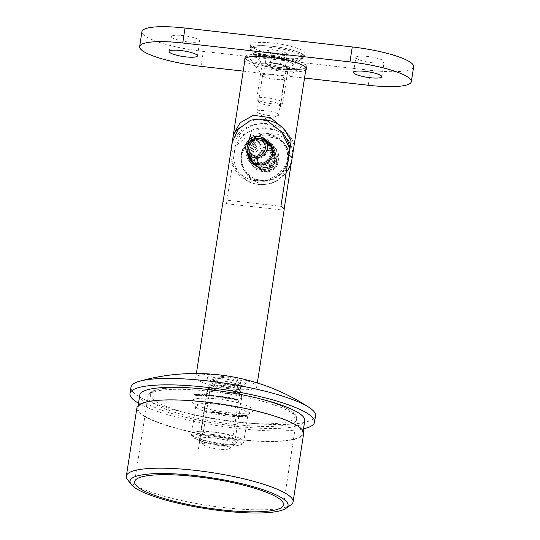 <?xml version="1.0" encoding="UTF-8"?>
<svg xmlns="http://www.w3.org/2000/svg" width="540" height="540" viewBox="0 0 540 540"><rect width="100%" height="100%" fill="white"/><g stroke="black" fill="none" stroke-linecap="round" stroke-linejoin="round"><path stroke-width="0.41" stroke-dasharray="2.7 2.03" d="M280.024 67.466L275.002 66.677A8.809 1.728 -171.2 0 0 282.717 67.014L280.024 67.466L282.008 54.655L271.957 53.082L267.287 50.598L272.66 49.694L282.71 51.273L287.388 53.75L282.008 54.655M285.404 66.555L282.717 67.014A8.809 1.728 -171.2 0 0 283.473 66.818A8.809 1.728 -171.2 0 0 283.068 65.32L285.404 66.555L287.388 53.75M280.726 64.078L283.068 65.32A8.809 1.728 -171.2 0 0 275.704 63.288L280.726 64.078L282.71 51.273M270.682 62.498L275.704 63.288A8.809 1.728 -171.2 0 0 267.988 62.951L270.682 62.498L272.66 49.694M265.302 63.41L267.988 62.951A8.809 1.728 -171.2 0 0 267.057 64.28A8.809 1.728 -171.2 0 0 267.638 64.645L265.302 63.41L267.287 50.598M255.251 46.089A26.433 5.184 8.8 0 1 284.985 48.303A26.433 5.184 8.8 0 1 303.453 56.221A26.433 5.184 8.8 0 1 276.541 57.294A26.433 5.184 8.8 0 1 251.215 48.134A26.433 5.184 8.8 0 1 255.251 46.089M255.049 47.372A26.433 5.184 8.8 0 1 284.789 49.585A26.433 5.184 8.8 0 1 303.257 57.503A26.433 5.184 8.8 0 1 302.569 58.442A26.433 5.184 8.8 0 1 276.345 58.577A26.433 5.184 8.8 0 1 251.384 50.517A26.433 5.184 8.8 0 1 251.019 49.41A26.433 5.184 8.8 0 1 255.049 47.372M264.114 63.221A13.216 2.592 8.8 0 1 278.978 64.328A13.216 2.592 8.8 0 1 288.212 68.283A13.216 2.592 8.8 0 1 287.874 68.755A13.216 2.592 8.8 0 1 274.759 68.823A13.216 2.592 8.8 0 1 262.278 64.793A13.216 2.592 8.8 0 1 262.096 64.24A13.216 2.592 8.8 0 1 264.114 63.221M278.242 105.833A10.571 2.072 -171.2 0 0 279.578 105.394A10.571 2.072 -171.2 0 0 269.723 101.351A10.571 2.072 -171.2 0 0 259.106 102.229A10.571 2.072 -171.2 0 0 267.368 105.152A10.571 2.072 -171.2 0 0 278.242 105.833M280.847 103.883A13.216 2.592 8.8 0 1 267.253 103.032A13.216 2.592 8.8 0 1 256.925 99.374A13.216 2.592 8.8 0 1 256.743 98.82A13.216 2.592 8.8 0 1 258.761 97.801A13.216 2.592 8.8 0 1 273.625 98.901A13.216 2.592 8.8 0 1 282.859 102.863A13.216 2.592 8.8 0 1 282.521 103.336A13.216 2.592 8.8 0 1 280.847 103.883M269.98 65.887L267.638 64.645A8.809 1.728 -171.2 0 0 275.002 66.677L269.98 65.887L271.957 53.082M250.999 46.157A27.533 5.4 8.8 0 1 250.587 44.975A27.533 5.4 8.8 0 1 278.627 43.855A27.533 5.4 8.8 0 1 305.006 53.399A27.533 5.4 8.8 0 1 279.781 54.925A27.533 5.4 8.8 0 1 250.999 46.157M372.465 62.775A14.317 2.808 8.8 0 1 355.84 57.422A14.317 2.808 8.8 0 1 370.42 56.835A14.317 2.808 8.8 0 1 384.136 61.803A14.317 2.808 8.8 0 1 372.465 62.775M188.082 41.924A14.317 2.808 8.8 0 1 171.457 36.572A14.317 2.808 8.8 0 1 186.037 35.991A14.317 2.808 8.8 0 1 199.753 40.952A14.317 2.808 8.8 0 1 188.082 41.924M413.654 66.731A52.859 10.361 8.8 0 1 370.562 70.322L368.253 85.259M201.015 66.353L203.33 51.415L370.562 70.322M203.33 51.415A52.859 10.361 8.8 0 1 142.722 33.919A52.859 10.361 8.8 0 1 141.939 31.644M243.196 71.125L304.533 78.057M244.856 60.426A31.28 6.129 -171.2 0 0 274.55 70.187A31.28 6.129 -171.2 0 0 305.802 69.863M292.97 63.936A17.618 3.456 8.8 0 1 292.775 65.32A17.618 3.456 8.8 0 1 275.332 65.414A17.618 3.456 8.8 0 1 258.66 60.055A17.618 3.456 8.8 0 1 258.647 60.035A17.618 3.456 8.8 0 1 272.808 58.104A17.618 3.456 8.8 0 1 292.97 63.936M250.499 49.356A27.533 5.4 8.8 0 1 250.479 49.329A27.533 5.4 8.8 0 1 250.094 48.175A27.533 5.4 8.8 0 1 278.127 47.054A27.533 5.4 8.8 0 1 304.513 56.599A27.533 5.4 8.8 0 1 303.797 57.584A27.533 5.4 8.8 0 1 276.548 57.733A27.533 5.4 8.8 0 1 250.499 49.356L258.647 60.035M306.261 65.434A31.28 6.129 -171.2 0 0 273.564 55.478A31.28 6.129 -171.2 0 0 244.91 57.206A31.28 6.129 -171.2 0 0 274.88 68.053A31.28 6.129 -171.2 0 0 306.727 66.778A31.28 6.129 -171.2 0 0 306.261 65.434M203.472 444.731A13.216 2.592 -171.2 0 0 215.973 448.754A13.216 2.592 -171.2 0 0 229.054 448.679A13.216 2.592 -171.2 0 0 216.736 443.63A13.216 2.592 -171.2 0 0 203.465 444.717A13.216 2.592 -171.2 0 0 203.472 444.731L199.834 439.958A17.618 3.456 -171.2 0 0 216.513 445.338A17.618 3.456 -171.2 0 0 233.955 445.244A17.618 3.456 -171.2 0 0 234.414 444.616A17.618 3.456 -171.2 0 0 217.526 438.507A17.618 3.456 -171.2 0 0 199.584 439.223A17.618 3.456 -171.2 0 0 199.834 439.958A17.618 3.456 -171.2 0 0 199.847 439.979M207.117 393.026A17.618 3.456 -171.2 0 0 225.538 398.635A17.618 3.456 -171.2 0 0 241.684 397.656A17.618 3.456 -171.2 0 0 241.684 397.474A17.618 3.456 -171.2 0 0 224.795 391.547A17.618 3.456 -171.2 0 0 206.908 392.087A17.618 3.456 -171.2 0 0 206.854 392.263A17.618 3.456 -171.2 0 0 207.117 393.026M196.236 378.763A30.834 6.041 -171.2 0 0 228.467 388.584A30.834 6.041 -171.2 0 0 256.723 386.87A30.834 6.041 -171.2 0 0 227.178 376.184A30.834 6.041 -171.2 0 0 195.777 377.44A30.834 6.041 -171.2 0 0 196.236 378.763M291.58 161.014L292.889 152.57L289.373 141.77L278.006 134.278L260.813 133.009L245.093 138.254L235.359 146.063L226.435 203.695A30.834 6.041 8.8 0 1 223.661 201.609A30.834 6.041 8.8 0 1 223.202 200.279M284.148 209.716A30.834 6.041 8.8 0 1 283.966 210.202L284.121 209.203M241.326 155.324C243.635 136.04 275.852 131.375 285.14 144.531C291.715 151.335 289.049 169.202 280.314 177.761C272.39 187.387 254.759 185.713 246.996 174.413C242.548 168.845 240.658 162.479 241.326 155.324M265.282 141.845A14.317 13.743 141.9 0 1 274.401 146.894A14.317 13.743 141.9 0 1 271.607 166.536A14.317 13.743 141.9 0 1 251.863 164.552A14.317 13.743 141.9 0 1 249.197 154.143A14.317 13.743 141.9 0 1 265.282 141.845M292.889 152.57A30.834 29.599 -38.1 0 0 287.078 138.841A30.834 29.599 -38.1 0 0 235.359 146.063M226.435 203.695L283.966 210.202M223.385 199.8L280.915 206.307M249.865 155.831A11.016 10.571 141.9 0 1 249.365 150.613A11.016 10.571 141.9 0 1 266.416 142.864M266.652 143.026A11.016 10.571 141.9 0 1 268.751 145.037A11.016 10.571 141.9 0 1 266.598 160.15A11.016 10.571 141.9 0 1 251.411 158.618A11.016 10.571 141.9 0 1 249.905 155.945M232.308 142.169A30.834 29.599 141.9 0 1 284.026 134.946M250.722 156.094A14.317 13.743 141.9 0 1 261.225 144.268A14.317 13.743 141.9 0 1 275.926 148.838A14.317 13.743 141.9 0 1 273.132 168.487A14.317 13.743 141.9 0 1 253.388 166.496A14.317 13.743 141.9 0 1 250.722 156.094M241.07 155A24.226 23.254 141.9 0 1 258.849 134.993A24.226 23.254 141.9 0 1 283.73 142.729A24.226 23.254 141.9 0 1 278.998 175.972A24.226 23.254 141.9 0 1 245.585 172.611A24.226 23.254 141.9 0 1 241.07 155M248.474 60.635A30.834 6.041 8.8 0 1 245.342 57.274A30.834 6.041 8.8 0 1 273.598 55.566A30.834 6.041 8.8 0 1 305.829 65.387A30.834 6.041 8.8 0 1 306.288 66.71A30.834 6.041 8.8 0 1 282.292 68.931A30.834 6.041 8.8 0 1 248.474 60.635M234.266 152.415L236.466 138.22A33.041 31.712 141.9 0 1 289.103 135.297A33.041 31.712 141.9 0 1 294.118 144.74L291.924 158.929A29.612 28.424 141.9 0 1 283.439 175.547A29.612 28.424 141.9 0 1 277.519 180.185A29.612 28.424 141.9 0 1 246.55 180.09A29.612 28.424 141.9 0 1 234.266 152.415A30.834 6.041 8.8 0 1 231.134 149.054M294.118 144.74L291.154 137.916L280.827 130.694L263.756 128.412L247.536 132.28L236.466 138.22M301.543 64.901A26.433 5.184 8.8 0 1 301.253 66.98A26.433 5.184 8.8 0 1 275.022 67.115A26.433 5.184 8.8 0 1 250.067 59.056A26.433 5.184 8.8 0 1 271.303 56.16A26.433 5.184 8.8 0 1 301.543 64.901M249.156 154.096A14.317 13.743 141.9 0 1 259.659 142.276A14.317 13.743 141.9 0 1 274.367 146.84A14.317 13.743 141.9 0 1 271.566 166.489A14.317 13.743 141.9 0 1 251.822 164.498A14.317 13.743 141.9 0 1 249.156 154.096M238.964 128.243A33.041 31.712 141.9 0 1 263.5 119.718M285.188 130.356A33.041 31.712 141.9 0 1 286.126 131.504A33.041 31.712 141.9 0 1 291.148 140.947M274.057 153.455A14.317 13.743 -38.1 0 0 271.391 143.046A14.317 13.743 -38.1 0 0 256.689 138.476A14.317 13.743 -38.1 0 0 246.186 150.302A14.317 13.743 -38.1 0 0 248.852 160.704A14.317 13.743 -38.1 0 0 263.554 165.274A14.317 13.743 -38.1 0 0 274.057 153.455M231.154 149.641A29.612 28.424 -38.1 0 0 254.941 180.482A29.612 28.424 -38.1 0 0 288.454 157.606M284.222 78.145A11.016 2.16 -171.2 0 0 272.714 74.642A11.016 2.16 -171.2 0 0 262.622 75.249A11.016 2.16 -171.2 0 0 262.771 75.708A11.016 2.16 -171.2 0 0 273.173 79.07A11.016 2.16 -171.2 0 0 284.101 79.016A11.016 2.16 -171.2 0 0 284.384 78.617A11.016 2.16 -171.2 0 0 284.222 78.145M278.606 114.433A11.016 2.16 8.8 0 1 278.768 114.905A11.016 2.16 8.8 0 1 278.039 115.519A11.016 2.16 8.8 0 1 267.557 115.351A11.016 2.16 8.8 0 1 257.512 112.34A11.016 2.16 8.8 0 1 257 111.537A11.016 2.16 8.8 0 1 267.091 110.923A11.016 2.16 8.8 0 1 278.606 114.433M270.803 169.978A10.172 9.767 141.9 0 1 260.901 168.858A10.172 9.767 141.9 0 1 257.269 159.759L260.901 168.858L270.803 169.978L277.074 162A10.172 9.767 141.9 0 1 270.803 169.978L269.231 167.967L275.501 159.989L271.877 150.896L261.968 149.776L263.54 151.781A10.172 9.767 141.9 0 1 273.449 152.901A10.172 9.767 141.9 0 1 277.074 162L273.449 152.901L263.54 151.781L257.269 159.759A10.172 9.767 141.9 0 1 263.54 151.781M256.871 165.247A11.225 10.773 141.9 0 1 268.859 149.999A11.225 10.773 141.9 0 1 275.791 167.387A11.225 10.773 141.9 0 1 256.871 165.247M243.405 166.988A23.348 22.41 141.9 0 1 253.658 138.456A23.348 22.41 141.9 0 1 283.216 143.498A23.348 22.41 141.9 0 1 278.66 175.541A23.348 22.41 141.9 0 1 246.463 172.294A23.348 22.41 141.9 0 1 243.405 166.988M243.223 166.752A23.348 22.41 141.9 0 1 253.476 138.227A23.348 22.41 141.9 0 1 283.034 143.269A23.348 22.41 141.9 0 1 278.478 175.304A23.348 22.41 141.9 0 1 246.281 172.064A23.348 22.41 141.9 0 1 243.223 166.752M255.008 161.757A10.51 10.091 141.9 0 1 259.625 148.912A10.51 10.091 141.9 0 1 272.93 151.186A10.51 10.091 141.9 0 1 270.877 165.611A10.51 10.091 141.9 0 1 256.379 164.153A10.51 10.091 141.9 0 1 255.008 161.757M267.165 144.626A10.51 10.091 141.9 0 1 263.156 156.688A10.51 10.091 141.9 0 1 250.506 156.317M269.231 167.967L259.328 166.847L255.697 157.754L261.968 149.776M257.594 162.263A8.721 8.37 -38.1 0 0 272.302 163.931A8.721 8.37 -38.1 0 0 266.909 150.417A8.721 8.37 -38.1 0 0 257.594 162.263M255.697 157.754L257.269 159.759M259.328 166.847L260.901 168.858M275.501 159.989L277.074 162M271.877 150.896L273.449 152.901M196.978 394.976L198.308 394.983L198.288 395.651L196.236 394.774L198.369 394.558L198.308 394.983M205.497 395.644L207.151 395.712L205.193 395.624L205.713 395.179L204.127 395.01L206.26 395.138L205.497 395.644L205.706 394.99L205.497 395.644M205.781 394.754L204.188 394.585L206.327 394.713L205.558 395.213L206.53 395.429L206.469 395.854L207.218 395.28L207.151 395.712L206.584 395.935L206.651 395.51L205.254 395.199L205.193 395.624L205.376 394.929L205.781 394.754L205.713 395.179M208.123 395.942L209.776 396.137L207.738 395.982L208.224 395.267L208.123 395.942L208.19 395.516L209.729 395.631L209.662 396.056M209.574 395.759L209.486 395.118L209.574 395.759L210.188 395.435L211.815 395.955L211.228 396.279L209.574 395.759M210.256 395.01L211.876 395.53L211.815 395.955L211.228 396.279L211.295 395.854L209.635 395.334L210.256 395.01L210.188 395.435M217.559 396.245L218.214 396.839L216.952 396.698L215.683 396.016L217.721 396.596L217.951 395.861L217.829 396.704M217.951 395.861L218.282 396.414L217.019 396.272L215.75 395.59L217.789 396.171L217.721 396.596L217.627 395.82M220.496 396.637L220.968 397.211L218.687 396.65L220.543 396.968L220.563 396.205L220.82 396.677M220.887 396.252L221.036 396.785L219.767 396.623L218.68 395.948L220.61 396.542L220.543 396.968L220.563 396.205M221.859 397.244L221.569 396.779L224.201 397.44L221.859 397.244L221.927 396.812L221.852 397.332M232.477 398.628L231.674 399.195L232.544 398.203L232.794 398.695M235.184 399.438L235.292 398.965L235.184 399.438L233.219 398.925L234.596 399.046L235.507 399.512L234.988 399.58L232.99 398.986L235.184 399.438M235.049 399.155L233.057 398.561L235.622 399.019L234.988 399.58M233.024 399.175L233.057 398.561L233.024 399.175M217.262 398.945A30.834 6.041 8.8 0 1 252.275 411.575A30.834 6.041 8.8 0 1 221.677 411.73A30.834 6.041 8.8 0 1 192.557 402.327A30.834 6.041 8.8 0 1 217.262 398.945M217.141 412.533L217.627 412.675L216.641 412.857L215.953 412.655L217.141 412.533L217.208 412.108L217.627 412.675M219.044 413.87L221.738 414.261L219.645 414.322L217.958 413.708L220.151 413.431L218.18 412.904L222.143 413.546L219.044 413.87L219.112 413.444L219.847 413.714L219.78 414.139M228.953 414.457L227.59 414.733L229.25 415.355L225.133 414.828L226.368 414.578L224.505 413.89L226.888 414.477L228.953 414.457L229.014 414.032L227.657 414.308L227.59 414.733M235.636 415.355L235.906 415.591L234.542 416.232L231.998 415.233L231.896 414.767L235.636 415.355L235.697 414.929L235.906 415.591M245.842 415.834L246.382 416.084L246.26 416.954L242.933 416.009L242.197 415.469L245.842 415.834L245.909 415.402L246.382 416.084M240.577 416.313L243.115 416.624L242.973 415.962L241.994 416.786L239.638 416.286L240.071 415.604L237.796 415.26L241.373 415.449L240.577 416.313L240.847 415.503L240.577 416.313M242.062 416.36L239.706 415.854L240.131 415.172L237.857 414.828L241.434 415.017L240.644 415.888L241.684 416.111L241.616 416.536L242.015 415.915L242.973 415.962L241.994 416.786M239.638 416.286L239.848 415.307L239.638 416.286M236.419 414.963L237.006 415.058L236.945 415.436L236.101 415.294L236.486 414.531L237.067 414.632L237.006 415.058M214.765 412.864L212.112 412.972C210.701 412.634 210.283 412.344 210.843 412.101L213.489 412.007C214.886 412.344 215.318 412.627 214.765 412.864L215.021 412.216L214.765 412.864M213.55 411.575C214.954 411.912 215.379 412.202 214.832 412.439L212.173 412.546C210.769 412.202 210.35 411.912 210.904 411.676L210.647 412.331L210.904 411.676L213.55 411.575L213.489 412.007M237.532 399.681L236.716 400.235L235.096 399.877L236.507 400.12L235.562 399.681L236.972 399.917L237.6 399.256L237.857 399.755M229.244 398.446L228.663 398.635L229.298 398.034L231.667 398.736L230.141 398.723L229.244 398.446L229.304 398.021L228.98 398.695M229.048 398.27L229.365 397.609L231.761 398.27L231.667 398.736L231.734 398.311L230.202 398.297L230.141 398.723M228.224 397.845L228.265 398.371L225.329 397.879L224.755 397.258L225.43 397.832L226.82 397.609L227.165 398.129L228.103 398.048L228.292 397.42L228.548 397.906M228.616 397.474L228.332 397.946L224.667 397.082L224.579 397.562L224.822 396.826L224.755 397.258M224.822 396.826L225.43 397.832L226.564 397.123L226.496 397.555M226.564 397.123L227.165 398.129L228.292 397.42M213.206 396.036L213.476 395.739L211.964 395.388L212.767 395.253L214.022 395.597L213.806 396.212L212.821 396.394L213.408 396.164L211.862 395.752L211.93 395.32L211.896 395.813L213.806 396.212L213.874 395.786L213.138 396.468M202.75 395.118L204.208 395.186L203.728 395.773L202.088 394.902L204.275 394.76L204.208 395.186M200.907 395.125L202.169 395.233L200.907 395.125L200.975 394.7L202.088 394.733L202.028 395.165M199.76 395.415L201.272 395.415L199.476 395.408L199.618 394.902L198.099 394.787L200.077 394.828L199.76 395.415M199.685 394.47L198.167 394.362L200.138 394.402L199.827 394.99L200.833 395.179L200.765 395.604L201.339 394.99L200.927 395.685L200.995 395.26L199.544 394.983L199.476 395.408L199.618 394.902M194.94 395.233L194.724 394.767L197.006 395.665L194.94 395.233L194.792 394.342L196.816 394.781L197.006 395.665L197.066 395.24L195.007 394.808L194.94 395.233M290.891 504.907A84.362 16.538 8.8 0 1 207.185 505.339A84.362 16.538 8.8 0 1 127.521 479.621M136.917 407.795A84.362 16.538 -171.2 0 0 217.755 437.036A84.362 16.538 -171.2 0 0 303.649 433.6M205.835 402.253A83.477 16.362 -171.2 0 0 137.788 407.93A83.477 16.362 -171.2 0 0 217.782 436.867A83.477 16.362 -171.2 0 0 302.778 433.465A83.477 16.362 -171.2 0 0 205.835 402.253M139.772 395.118A83.477 16.362 -171.2 0 0 219.767 424.062A83.477 16.362 -171.2 0 0 304.763 420.66M138.517 403.232A93.386 18.306 -171.2 0 0 219.47 425.979A93.386 18.306 -171.2 0 0 303.507 428.774M130.97 387.2A93.386 18.306 -171.2 0 0 220.462 419.58A93.386 18.306 -171.2 0 0 315.549 415.773M223.121 376.522A19.325 3.787 -171.2 0 0 207.751 378.783A19.325 3.787 -171.2 0 0 225.882 384.534A19.325 3.787 -171.2 0 0 244.904 384.534A19.325 3.787 -171.2 0 0 223.121 376.522M246.449 415.658L246.26 416.954M246.328 416.529L245.403 416.509L245.335 416.934M245.403 416.509L243.432 415.591L243.365 416.016M243.432 415.591L242.933 416.009M243 415.577L242.46 415.327L242.393 415.753M242.46 415.327L242.825 415.766M242.892 415.334L242.264 415.044L242.197 415.469M242.264 415.044L243.169 415.064L243.101 415.49M243.169 415.064L243.729 415.787M243.797 415.355L245.909 415.402M245.444 415.631L245.376 416.057L245.444 415.631L244.337 415.611L245.363 416.084L244.269 416.036L245.295 416.515L245.376 416.057L245.295 416.515M244.337 415.611L244.269 416.036M240.131 415.172L240.071 415.604M238.295 415.078L238.228 415.503M237.857 414.828L237.796 415.26M241.434 415.017L241.373 415.449M241.663 415.145L241.596 415.577M237.067 414.632L236.945 415.436M237.013 415.004L236.169 414.862L236.101 415.294M235.973 415.159L234.542 416.232M234.603 415.8L233.564 415.706L233.496 416.131M233.564 415.706L232.558 414.848L232.49 415.274M232.558 414.848L231.998 415.233M232.065 414.801L231.728 414.997M231.795 414.572L232.214 415.044M232.281 414.612L231.964 414.342L231.896 414.767M231.964 414.342L232.983 414.437L232.916 414.862M232.983 414.437L233.24 415.132M233.307 414.707L235.697 414.929M234.833 415.058L233.577 414.943L234.103 415.388L234.833 415.058L234.765 415.483L233.51 415.368L234.036 415.814L234.765 415.483M233.577 414.943L233.51 415.368M234.103 415.388L234.036 415.814M227.657 414.308L229.318 414.923L229.25 415.355M229.318 414.923L228.083 414.767L228.015 415.193M228.083 414.767L227.131 414.416L227.07 414.842M227.131 414.416L226.355 414.983M226.415 414.558L225.2 414.403L225.133 414.828M225.2 414.403L226.429 414.153L226.368 414.578M226.429 414.153L224.573 413.464L224.505 413.89M224.573 413.464L225.801 413.62L225.734 414.045M225.801 413.62L226.955 414.052L226.888 414.477M226.955 414.052L227.799 413.876L227.738 414.302M227.799 413.876L229.014 414.032M219.847 413.714L220.739 413.66L220.678 414.092M220.739 413.66L221.805 413.836L221.738 414.261M221.805 413.836L219.706 413.897L219.645 414.322M219.706 413.897L218.018 413.282L217.958 413.708M218.018 413.282L220.219 412.999L220.151 413.431M220.219 412.999L218.18 412.668L218.113 413.1M218.248 412.479L222.21 413.12L222.143 413.546M222.21 413.12L222.109 413.647M222.176 413.221L219.112 413.444M217.694 412.25L216.709 412.425L216.641 412.857M216.709 412.425L216.013 412.229L215.953 412.655M216.013 412.229L217.208 412.108M213.826 412.709L213.759 413.14M212.173 412.546L212.112 412.972M212.612 411.683L211.964 411.885L212.389 412.378L213.779 412.223L212.612 411.683L211.903 412.31L212.328 412.803L213.712 412.655L212.544 412.108M213.779 412.223L213.32 411.737L213.712 412.655L213.779 412.223M211.964 411.885L212.328 412.803L211.964 411.885M217.364 404.183A26.433 5.184 -171.2 0 0 195.818 405.979A26.433 5.184 -171.2 0 0 196.189 407.086A26.433 5.184 -171.2 0 0 221.144 415.145A26.433 5.184 -171.2 0 0 247.374 415.01A26.433 5.184 -171.2 0 0 248.056 414.072A26.433 5.184 -171.2 0 0 217.364 404.183M213.955 435.625A19.379 3.8 8.8 0 1 236.196 442.064A19.379 3.8 8.8 0 1 216.729 443.664A19.379 3.8 8.8 0 1 198.659 436.252A19.379 3.8 8.8 0 1 213.955 435.625M215.379 432.331A14.978 2.936 -171.2 0 0 203.56 432.81A14.978 2.936 -171.2 0 0 203.168 433.35A14.978 2.936 -171.2 0 0 217.526 438.541A14.978 2.936 -171.2 0 0 232.774 437.927A14.978 2.936 -171.2 0 0 232.565 437.306A14.978 2.936 -171.2 0 0 215.379 432.331M228.494 387.74A14.978 2.936 8.8 0 1 211.397 382.874A14.978 2.936 8.8 0 1 211.1 382.144A14.978 2.936 8.8 0 1 223.304 381.125A14.978 2.936 8.8 0 1 240.698 386.728A14.978 2.936 8.8 0 1 240.199 387.335A14.978 2.936 8.8 0 1 228.494 387.74M237.917 399.323L236.716 400.235M236.783 399.809L235.157 399.452L235.096 399.877M235.157 399.452L235.204 399.83M235.271 399.404L236.574 399.688L236.507 400.12M236.574 399.688L236.932 399.539L236.864 399.964M236.932 399.539L235.629 399.256L235.562 399.681M235.629 399.256L235.676 399.634M235.737 399.209L237.04 399.492L236.972 399.917M237.04 399.492L237.6 399.256M234.61 398.669L234.542 399.094M233.51 398.574L233.442 398.999M233.287 398.493L233.219 398.925M234.664 398.621L234.596 399.046M233.948 399.033L233.888 399.458M235.143 399.046L233.327 398.675L235.143 399.046L235.076 399.479L233.26 399.101L235.076 399.479M233.327 398.675L233.26 399.101M234.718 399.074L234.65 399.499M234.036 398.979L233.969 399.411M232.862 398.264L231.991 399.263M232.058 398.831L231.674 399.195M231.741 398.77L232.544 398.203M228.731 398.21L228.663 398.635M229.365 397.609L229.298 398.034M229.682 397.67L229.615 398.095M229.601 397.744L229.534 398.169M230.695 397.845L230.634 398.27M230.202 398.297L229.304 398.021M230.614 397.892L229.412 397.913L229.351 398.338L230.168 398.669L231.35 398.675L231.431 398.223L230.614 397.892L230.546 398.318L229.372 398.304L229.433 397.879L231.41 398.25L231.35 398.675L230.546 398.318M230.236 398.237L230.168 398.669M228.332 397.946L228.265 398.371M228.008 397.886L227.941 398.318M228.056 397.805L227.988 398.237M227.671 397.811L227.603 398.237M227.131 397.751L227.063 398.176M226.395 397.501L226.328 397.926M225.396 397.454L225.329 397.879M225.153 396.887L225.085 397.312M224.998 397.143L225.497 397.406L224.998 397.143M226.888 397.183L226.82 397.609M226.739 397.42L227.225 397.703L226.739 397.42M221.92 396.907L221.528 397.285M221.636 396.353L221.893 396.833M221.96 396.401L221.886 396.913M221.954 396.488L222.98 396.542L222.919 396.974M222.98 396.542L224.262 397.008L224.201 397.44M224.262 397.008L222.932 397.076L222.865 397.501M222.932 397.076L221.927 396.812M222.946 396.603L221.92 396.65L222.912 397.008L223.938 396.954L222.946 396.603L222.878 397.028L221.852 397.076L223.871 397.386L222.878 397.028M221.92 396.65L221.852 397.076M222.912 397.008L222.845 397.433M223.938 396.954L223.871 397.386M221.036 396.785L220.968 397.211M220.712 396.738L220.644 397.163M220.685 396.644L220.617 397.069M219.767 396.623L219.699 397.049M218.68 395.948L218.612 396.38M219.004 395.995L218.936 396.421M219.146 396.374L219.078 396.799M219.814 396.569L219.746 396.995M218.282 396.414L218.214 396.839M217.958 396.374L217.89 396.799M217.019 396.272L216.952 396.698M215.75 395.59L215.683 396.016M216.074 395.631L216.007 396.056M216.344 396.029L216.277 396.455M217.04 396.218L216.979 396.644M217.789 396.171L217.728 396.583M212.888 395.969L212.821 396.394M213.476 395.739L213.408 396.164M213.151 395.719L213.084 396.144M212.767 395.253L212.706 395.678M212.834 395.327L213.698 395.564L212.288 395.422L212.227 395.847L213.631 395.989L212.227 395.847L212.834 395.327M213.158 395.658L213.698 395.564L213.631 395.989L213.091 396.083L213.158 395.658M211.876 395.53L211.295 395.854L211.876 395.53M209.945 395.354L211.565 395.503L209.81 395.159L209.878 395.786L211.498 395.928L209.878 395.786M211.187 395.78L211.565 395.503L211.187 395.78M209.81 395.159L209.743 395.59M210.337 395.084L210.269 395.51M209.729 395.631L209.776 396.137M209.844 395.712L207.806 395.557L207.738 395.982M207.806 395.557L208.224 395.267M208.292 394.841L208.541 395.32M208.609 394.895L208.19 395.516M206.53 395.429L206.915 395.267L206.53 395.429M207.218 395.28L206.651 395.51L207.218 395.28M204.329 394.666L204.262 395.091M204.188 394.585L204.127 395.01M206.327 394.713L206.26 395.138M204.275 394.76L203.728 395.773M203.796 395.348L203.668 395.766M203.735 395.341L202.662 394.754L202.595 395.179M202.662 394.754L202.223 395.165M202.291 394.74L202.075 395.084M202.142 394.659L202.446 395.098M202.513 394.673L202.156 394.477L202.088 394.902M202.156 394.477L202.392 394.922M202.46 394.49L202.817 394.686M203.607 395.118L203.863 394.814L202.966 394.767L203.54 395.55L203.796 395.24L202.898 395.199L203.54 395.55M203.863 394.814L203.796 395.24M202.966 394.767L202.898 395.199M202.088 394.733L202.169 395.233M202.23 394.808L201.11 394.767L201.049 395.192M201.339 394.99L200.995 395.26L201.339 394.99M198.342 394.443L198.281 394.868M198.167 394.362L198.099 394.787M200.138 394.402L200.077 394.828M198.369 394.558L198.342 395.651M198.41 395.226L198.288 395.651M198.356 395.226L196.958 394.632L196.891 395.057M196.958 394.632L196.553 395.057M196.621 394.632L196.364 394.976M196.432 394.551L196.702 394.976M196.769 394.551L196.297 394.349L196.236 394.774M196.297 394.349L196.513 394.781M196.58 394.349L197.046 394.551M198.072 394.99L197.235 394.632L198.072 394.99L198.005 395.415L197.168 395.057L198.005 395.415M198.052 394.639L197.991 395.064M197.235 394.632L197.168 395.057M196.816 394.781L197.066 395.24L196.816 394.781M195.007 394.808L194.792 394.342L195.007 394.808M195.251 394.801L196.85 395.159L196.567 394.781L194.792 394.578L195.183 395.226L196.79 395.584L195.183 395.226M194.974 394.423L194.731 395.003L194.974 394.423M196.85 395.159L196.567 394.781L196.85 395.159M198.524 448.517L208.44 384.487M247.651 145.314L251.924 140.494L257.951 138.145M247.118 150.053L252.43 141.649L262.136 139.104M247.712 152.401L253.078 142.709L264.026 140.265M274.084 153.259L268.029 163.958L256.068 165.395M248.447 153.907L253.78 143.728L265.174 141.332M274.057 149.202L274.266 157.599L269.318 164.558L261.313 167.211L253.611 164.511M249.21 154.994L254.516 144.72L265.984 142.317M273.848 148.136L275.339 157.376L270.229 165.416L261.225 168.156L253.044 164.221M249.973 155.966L255.278 145.692L266.747 143.289L272.93 151.186M273.787 147.893L276.237 157.572L271.053 166.347L261.367 169.067L252.997 164.194M250.736 156.944L256.041 146.664L267.509 144.261M273.807 147.98L277.074 157.95L271.843 167.299L261.617 169.972L253.186 164.295M251.512 158.74L253.625 151.045L259.943 145.847M280.449 106.448L288.38 55.222M209.27 388.091A16.213 3.179 -171.2 0 0 226.651 393.316A16.213 3.179 -171.2 0 0 241.083 392.189A16.213 3.179 -171.2 0 0 225.544 386.735A16.213 3.179 -171.2 0 0 209.081 387.234A16.213 3.179 -171.2 0 0 209.27 388.091M210.033 387.248A15.579 3.051 -171.2 0 0 228.353 392.452A15.579 3.051 -171.2 0 0 240.172 390.461A15.579 3.051 -171.2 0 0 225.666 385.945A15.579 3.051 -171.2 0 0 210.472 385.864A15.579 3.051 -171.2 0 0 210.033 387.248M210.276 387.079A15.363 3.01 -171.2 0 0 227.765 392.155A15.363 3.01 -171.2 0 0 240.226 390.514A15.363 3.01 -171.2 0 0 225.686 385.796A15.363 3.01 -171.2 0 0 210.404 385.904A15.363 3.01 -171.2 0 0 210.276 387.079M212.159 385.56A13.696 2.687 -171.2 0 0 227.752 390.076A13.696 2.687 -171.2 0 0 238.862 388.618A13.696 2.687 -171.2 0 0 225.902 384.413A13.696 2.687 -171.2 0 0 212.281 384.507A13.696 2.687 -171.2 0 0 212.159 385.56M212.807 384.44A13.216 2.592 -171.2 0 0 226.625 388.645A13.216 2.592 -171.2 0 0 238.734 387.916A13.216 2.592 -171.2 0 0 226.071 383.332A13.216 2.592 -171.2 0 0 212.612 383.873A13.216 2.592 -171.2 0 0 212.807 384.44M213.442 380.369A13.216 2.592 -171.2 0 0 227.252 384.581A13.216 2.592 -171.2 0 0 239.362 383.846A13.216 2.592 -171.2 0 0 226.699 379.269A13.216 2.592 -171.2 0 0 213.246 379.802A13.216 2.592 -171.2 0 0 213.442 380.369M212.436 379.175A14.411 2.828 -171.2 0 0 235.643 384.311A14.411 2.828 -171.2 0 0 231.323 378.796A14.411 2.828 -171.2 0 0 212.436 379.175M292.079 158.49A30.834 6.041 8.8 0 1 291.924 158.929M209.939 389.596A73.123 14.337 -171.2 0 0 167.279 406.863A73.123 14.337 -171.2 0 0 290.574 420.802A73.123 14.337 -171.2 0 0 209.939 389.596M209.23 391.25A75.33 14.769 -171.2 0 0 147.825 396.367A75.33 14.769 -171.2 0 0 220.01 422.483A75.33 14.769 -171.2 0 0 296.71 419.418A75.33 14.769 -171.2 0 0 209.23 391.25M219.53 413.026L219.47 413.451M220.286 413.276L220.226 413.708M213.071 431.933A26.433 5.184 8.8 0 1 243.763 441.815A26.433 5.184 8.8 0 1 216.851 442.894A26.433 5.184 8.8 0 1 191.525 433.728A26.433 5.184 8.8 0 1 213.071 431.933M213.118 434.552A24.226 4.752 -171.2 0 0 198.983 440.276A24.226 4.752 -171.2 0 0 239.834 444.893A24.226 4.752 -171.2 0 0 213.118 434.552M226.449 397.312L226.388 397.737M228.17 397.615L228.103 398.048M218.754 396.225L218.687 396.65M219.071 396.245L219.004 396.677M215.919 395.874L215.851 396.299M216.23 395.894L216.162 396.32M287.874 68.755L302.569 58.442M262.278 64.793L251.384 50.517M303.257 57.503L303.453 56.221M251.019 49.41L251.215 48.134M279.578 105.394L282.521 103.336M259.106 102.229L256.925 99.374M282.859 102.863L288.212 68.283M256.743 98.82L262.096 64.24M267.057 64.28L274.556 70.112L283.473 66.818M197.438 55.897L199.753 40.952M169.142 51.516L171.457 36.572M381.827 76.741L384.136 61.803M353.531 72.36L355.84 57.422M292.775 65.32L303.797 57.584M304.513 56.599L305.006 53.399M250.094 48.175L250.587 44.975M244.91 57.206L244.579 59.346M306.727 66.778L306.396 68.911M229.054 448.679L233.955 445.244M206.854 392.263L199.584 439.223M241.684 397.656L234.414 444.616M241.684 397.474L241.083 392.189L238.734 387.916L239.47 383.609L236.682 384.197L226.503 383.582C214.65 381.686 212.632 379.222 213.232 379.573L212.612 383.873L209.081 387.234L206.908 392.087M196.385 373.511L195.777 377.44M257.33 382.948L256.723 386.87M287.078 138.841L289.373 141.77M251.863 164.552L253.388 166.496M274.401 146.894L275.926 148.838M245.585 172.611L246.996 174.413M283.73 142.729L285.14 144.531M247.772 153.968L251.411 158.618M265.106 140.387L268.751 145.037M245.342 57.274L245.167 58.401M306.288 66.71L306.113 67.831M289.103 135.297L291.154 137.916M286.126 131.504L284.074 128.878M230.85 151.612A30.834 30.834 0 0 0 277.519 180.185M283.439 175.547A30.834 30.834 0 0 0 286.16 172.429M248.852 160.704L251.822 164.498M271.391 143.046L274.367 146.84M284.101 79.016L301.253 66.98M262.771 75.708L250.067 59.056M278.768 114.905L284.384 78.617M257 111.537L262.622 75.249M257.512 112.34L266.895 119.63L278.039 115.519M250.007 156.013L256.379 164.153M134.608 481.741L148.244 394.996C149.513 392.688 151.936 391.048 155.5 390.089C159.543 388.874 164.957 388.112 171.747 387.801C182.54 387.329 195.244 387.909 209.857 389.543C235.062 392.533 256.79 397.183 275.062 403.495C289.197 408.577 296.42 413.411 296.723 417.98L283.493 504.792M138.152 405.574L137.788 407.93M303.143 431.116L302.778 433.465M242.062 416.462L242.129 416.036M239.423 416.016L239.49 415.591M240.455 416.158L240.523 415.733M211.734 412.499L211.795 412.074M213.867 412.472L213.935 412.047M195.818 405.979L191.525 433.728C191.066 435.53 192.422 437.252 195.581 438.892C200.043 441.362 211.579 444.373 223.871 445.547C229.939 446.108 234.779 446.094 238.376 445.5L241.562 444.542L243.763 441.815L248.056 414.072M211.1 382.144L203.168 433.35M240.698 386.728L232.774 437.927M203.56 432.81L198.659 436.252M232.565 437.306L236.196 442.064M240.199 387.335L244.904 384.534M211.397 382.874L207.751 378.783M247.374 415.01L252.275 411.575M196.189 407.086L192.557 402.327M232.929 399.06L232.997 398.628M224.91 397.622L224.978 397.19M226.645 397.919L226.712 397.494M220.563 396.934L220.624 396.502M213.988 396.083L214.056 395.658M212.207 395.807L212.267 395.375M213.651 396.029L213.719 395.604M211.977 396.178L212.044 395.752M211.653 396.124L211.721 395.692M206.928 395.786L206.996 395.361M207.259 395.834L207.326 395.408M205.092 395.51L205.16 395.084M205.423 395.557L205.484 395.125M201.13 395.537L201.197 395.111M201.46 395.577L201.528 395.152M199.3 395.246L199.368 394.814M199.625 395.294L199.692 394.868M197.377 395.57L197.444 395.145M194.339 394.868L194.407 394.443M197.039 395.516L197.107 395.091M194.657 394.916L194.724 394.49"/><path stroke-width="0.81" d="M182.722 42.998A52.859 10.361 -171.2 0 0 139.631 46.589L141.939 31.644A52.859 10.361 8.8 0 1 185.031 28.053L182.722 42.998L349.954 61.904L352.262 46.96A52.859 10.361 8.8 0 1 412.87 64.463A52.859 10.361 8.8 0 1 413.654 66.731L411.338 81.668A52.859 10.361 -171.2 0 0 410.555 79.4A52.859 10.361 -171.2 0 0 349.954 61.904M185.031 28.053L352.262 46.96M139.631 46.589A52.859 10.361 -171.2 0 0 140.414 48.856A52.859 10.361 -171.2 0 0 201.015 66.353L243.196 71.125M304.533 78.057L368.253 85.259A52.859 10.361 -171.2 0 0 411.338 81.668M305.802 69.863A31.28 6.129 -171.2 0 0 306.396 68.911A31.28 6.129 -171.2 0 0 305.93 67.574A31.28 6.129 -171.2 0 0 273.233 57.611A31.28 6.129 -171.2 0 0 244.579 59.346A31.28 6.129 -171.2 0 0 244.856 60.426M353.74 72.974A14.317 2.808 8.8 0 1 353.531 72.36A14.317 2.808 8.8 0 1 368.105 71.78A14.317 2.808 8.8 0 1 381.827 76.741A14.317 2.808 8.8 0 1 370.156 77.713A14.317 2.808 8.8 0 1 353.74 72.974M169.358 52.13A14.317 2.808 8.8 0 1 169.142 51.516A14.317 2.808 8.8 0 1 183.722 50.929A14.317 2.808 8.8 0 1 197.438 55.897A14.317 2.808 8.8 0 1 185.774 56.869A14.317 2.808 8.8 0 1 169.358 52.13M284.121 209.203L291.58 161.014M196.385 373.511L223.202 200.279A30.834 6.041 8.8 0 1 223.385 199.8L232.308 142.169L238.106 129.337L250.736 120.136L259.058 119.09L267.631 121.034L281.732 132.017L289.838 148.675L280.915 206.307A30.834 6.041 8.8 0 1 284.148 209.716L257.33 382.948M254.617 157.633C263.885 159.273 271.559 147.818 265.106 140.387C259.544 132.482 246.726 136.937 245.903 146.198C245.484 149.195 246.105 151.781 247.772 153.968C249.44 156.047 251.721 157.268 254.617 157.633M281.732 132.017L284.026 134.946A30.834 29.599 141.9 0 1 289.838 148.675M288.454 157.606A29.612 28.424 -38.1 0 0 288.947 155.135L291.148 140.947L284.074 128.878L270.689 117.754L253.449 115.256L240.077 122.769L233.489 134.426L231.296 148.615A29.612 28.424 -38.1 0 0 231.154 149.641M233.489 134.426A33.041 31.712 141.9 0 1 238.964 128.243M263.5 119.718A33.041 31.712 141.9 0 1 285.188 130.356M250.506 156.317A10.51 10.091 141.9 0 1 249.122 154.879A10.51 10.091 141.9 0 1 247.745 152.489A10.51 10.091 141.9 0 1 252.362 139.644A10.51 10.091 141.9 0 1 265.673 141.919A10.51 10.091 141.9 0 1 267.165 144.626M249.311 151.207A8.411 8.073 141.9 0 1 258.296 139.786A8.411 8.073 141.9 0 1 263.493 152.813A8.411 8.073 141.9 0 1 249.311 151.207M196.013 476.624A75.33 14.769 -171.2 0 0 134.608 481.741A75.33 14.769 -171.2 0 0 206.793 507.857A75.33 14.769 -171.2 0 0 283.493 504.792A75.33 14.769 -171.2 0 0 196.013 476.624M195.21 475.605A79.954 15.674 -171.2 0 0 131.153 484.38A79.954 15.674 -171.2 0 0 206.651 508.754A79.954 15.674 -171.2 0 0 285.991 508.349A79.954 15.674 -171.2 0 0 195.21 475.605M131.153 484.38L127.521 479.621A84.362 16.538 8.8 0 1 126.347 476.091A84.362 16.538 8.8 0 1 195.109 470.36A84.362 16.538 8.8 0 1 293.078 501.903A84.362 16.538 8.8 0 1 290.891 504.907L285.991 508.349M293.078 501.903L303.649 433.6A84.362 16.538 -171.2 0 0 205.686 402.057A84.362 16.538 -171.2 0 0 136.917 407.795L126.347 476.091M303.143 431.116L304.763 420.66A83.477 16.362 -171.2 0 0 207.819 389.448A83.477 16.362 -171.2 0 0 139.772 395.118L138.152 405.574M303.507 428.774A93.386 18.306 -171.2 0 0 314.557 422.179A93.386 18.306 -171.2 0 0 206.105 387.254A93.386 18.306 -171.2 0 0 129.978 393.606A93.386 18.306 -171.2 0 0 138.517 403.232M314.557 422.179L315.549 415.773A93.386 18.306 -171.2 0 0 309.13 407.457A93.386 18.306 -171.2 0 0 207.097 380.855A93.386 18.306 -171.2 0 0 139.603 381.213A93.386 18.306 -171.2 0 0 130.97 387.2L129.978 393.606M250.79 134.17L247.651 145.314M257.951 138.145L265.842 139.536L271.323 145.226L272.356 153.124L268.589 160.292L261.461 164.072L253.679 163.08L248.204 157.721L247.118 150.053M262.136 139.104L268.9 142.061L272.855 148.237L272.734 155.662L268.61 161.953L261.839 165.112L254.63 164.14L249.338 159.381L247.712 152.401M264.026 140.265L271.445 144.909L274.084 153.259M256.068 165.395L250.432 160.88L248.447 153.907M265.174 141.332L274.057 149.202M253.611 164.511L249.21 154.994M265.984 142.317L273.848 148.136M253.044 164.221L249.973 155.966M265.673 141.919L266.76 143.303L273.787 147.893M252.997 164.194L250.736 156.944M267.509 144.261L273.807 147.98M253.186 164.295L251.512 158.74M245.167 58.401L231.134 149.054A30.834 6.041 8.8 0 1 231.296 148.615M288.947 155.135A30.834 6.041 8.8 0 1 292.079 158.49L306.113 67.831M231.134 149.054A30.834 30.834 0 0 0 230.85 151.612M286.16 172.429A30.834 30.834 0 0 0 292.079 158.49M249.122 154.879L250.007 156.013M309.13 407.457A207.043 207.043 0 0 0 139.603 381.206"/></g></svg>
